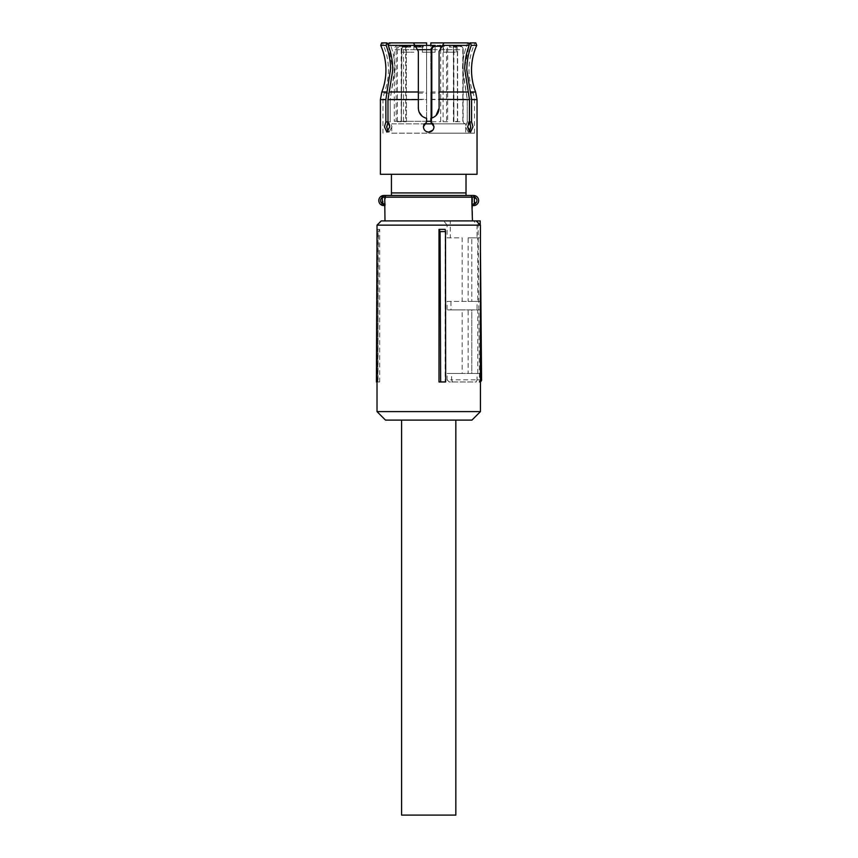 <?xml version="1.0" encoding="UTF-8"?>
<svg xmlns="http://www.w3.org/2000/svg" width="858" height="858" viewBox="0 0 858 858"><rect width="100%" height="100%" fill="white"/><g stroke="black" fill="none" stroke-linecap="round" stroke-linejoin="round"><path stroke-width="0.64" stroke-dasharray="4.29 3.22" d="M401.598 420.098L455.845 420.098L401.598 420.098M455.845 815.1L401.598 815.1M439.006 381.949L445.656 381.949M445.152 229.386L445.152 381.949M377.016 225.139L447.082 225.139L447.082 237.859L462.162 237.859L462.162 301.426L447.082 301.426L447.082 309.899L462.162 309.899L462.162 373.477L471.793 373.477L471.793 309.899L462.162 309.899M447.082 373.477L451.555 373.477L451.608 379.815L447.082 379.837L447.082 373.477L462.162 373.477M447.082 379.837L449.217 381.949L476.19 381.949L477.059 379.837L480.426 379.837M476.19 220.903L473.745 220.903L477.059 225.139L477.059 237.859L468.157 237.859L468.157 301.426L477.059 301.426L477.059 309.899L468.157 309.899L468.157 373.477L477.059 373.477L477.059 379.837M477.059 225.139L480.426 225.139M377.016 411.615L480.426 411.615M377.82 381.949L378.453 231.585L376.973 231.585L378.046 229.386L378.046 381.949L379.697 381.949L376.415 381.949M378.046 229.386L379.697 229.386L379.697 381.949M381.252 220.903L450.225 220.903L450.375 237.859L462.162 237.859M447.082 225.139L443.768 220.903M447.082 237.859L450.375 237.859M447.082 301.426L471.793 301.426L471.793 237.859L471.793 301.426L462.162 301.426M450.933 301.426L450.997 309.899L447.082 309.899M451.555 373.477L471.793 373.477L471.793 309.899L450.997 309.899M480.19 220.903L481.585 379.815A2.124 2.124 0 0 0 481.585 379.815L451.608 379.815L452.488 381.949L449.217 381.949M452.488 381.949L476.19 381.949M480.426 381.713L479.461 381.949A2.124 2.124 0 0 0 480.426 381.713A2.124 2.124 0 0 1 479.461 381.949L478.078 220.903L450.225 220.903M477.059 373.477L480.426 373.477M481.52 373.477L468.157 373.477M468.157 309.899L480.973 309.899M477.788 373.477L477.788 309.899M480.426 309.899L477.059 309.899M480.426 301.426L477.059 301.426M468.157 301.426L480.898 301.426M468.157 237.859L477.788 237.859L477.788 301.426M477.788 237.859L480.341 237.859L480.426 247.715M477.059 237.859L480.341 237.859L480.233 224.946M471.954 420.098L385.489 420.098M378.046 381.949L377.016 381.949M378.453 231.585L379.697 229.386M428.721 133.172L474.495 133.172L428.721 133.172M391.741 133.172L465.701 133.172L391.741 133.172L391.741 123.852L465.701 123.852L433.108 123.852L465.701 123.852L465.701 133.172M413.449 42.9L418.339 51.373L418.339 99.303L390.186 99.303L394.959 70.024C394.937 60.543 393.179 51.501 389.693 42.9L413.449 42.9L389.693 42.9C392.889 50.772 394.637 59.063 394.927 67.782L390.186 99.303L426.598 99.303L426.598 45.442L426.598 121.965L423.423 126.812C423.734 130.03 425.504 131.8 428.721 132.111C431.949 131.789 433.708 130.03 434.019 126.812L430.845 121.965L432.797 123.434M388.256 45.399L392.846 70.024L388.063 99.303L387.977 121.965L390.186 121.965L391.999 126.812L390.186 121.965L390.186 99.303L390.186 121.965L387.977 121.965L387.977 99.614L392.739 68.565C392.556 60.5 391.066 52.778 388.256 45.399L426.598 45.399L426.598 42.9L389.049 42.9M389.779 127.102L386.883 132.111L384.481 126.812L385.864 121.965L388.063 121.965L388.063 99.303L382.947 99.303L388.063 99.303L392.846 70.024C392.825 60.543 391.066 51.501 387.569 42.9L381.638 42.9M380.727 45.399L386.143 45.399C389.114 53.239 390.615 61.444 390.637 70.024L385.864 99.614L385.864 121.965M386.143 45.399L386.926 42.9M430.845 91.988L430.845 121.965L430.845 91.988L468.232 91.988L464.682 70.024C464.714 61.444 466.205 53.239 469.187 45.399L430.845 45.399L430.845 70.024L430.845 42.9L467.749 42.9C464.553 50.772 462.805 59.063 462.516 67.782L467.256 99.303L439.103 99.303L439.103 51.373L444.004 42.9L467.749 42.9L444.004 42.9M469.519 122.104L471.578 121.965L471.578 99.614L466.816 68.565C467.009 60.5 468.5 52.778 471.299 45.399L470.516 42.9L469.873 42.9L475.064 42.9L469.873 42.9C466.677 50.772 464.929 59.063 464.639 67.782L469.187 45.399M464.596 70.024L468.371 93.136L464.596 70.024M468.371 93.136L469.38 99.303L468.371 93.136L473.337 93.136L468.371 93.136M471.299 45.399L476.716 45.399M470.516 42.9L475.804 42.9M430.845 99.303L467.256 99.303L462.483 70.024C462.505 60.543 464.264 51.501 467.749 42.9L468.393 42.9M467.256 99.303L467.256 121.965L465.444 126.812L468.361 132.111L469.423 131.628L468.361 132.111L465.444 126.812L467.256 121.965L469.465 121.965L467.256 121.965L467.256 99.303M470.742 127.252L470.291 123.573M469.38 99.303L469.38 121.965L469.38 99.303L474.495 99.303L469.38 99.303M439.103 99.614L439.103 108.172M431.971 118.029L436.003 115.562M430.845 118.329L430.845 121.965L434.019 126.812L432.807 130.191M423.884 124.646L426.598 121.965L426.598 118.329L422.168 116.216M418.339 99.303L418.339 108.172L419.144 112.162M386.711 127.252L389.082 132.111L391.999 126.812L389.082 132.111L388.031 131.628M426.598 99.303L426.598 121.965L423.423 126.812C423.734 130.03 425.504 131.8 428.721 132.111C431.939 131.8 433.708 130.03 434.019 126.812M387.977 121.965L389.2 123.724M471.578 121.965L472.962 126.812L470.559 132.111L469.423 131.628M467.664 127.102L468.254 123.724M468.232 91.988L469.465 99.614L469.465 121.965M428.721 174.281L477.037 174.281M391.43 174.281L391.43 192.932L466.023 192.932L428.721 192.932L466.023 192.932L466.023 195.474L428.721 195.474L466.023 195.474M466.023 174.281L466.023 192.932M383.901 195.474L383.097 197.265L382.7 195.624M387.183 195.474A1.695 1.63 90 0 0 385.553 197.168L384.985 205.641L383.901 205.641L383.097 203.85L382.7 205.502M378.818 200.558A5.084 5.084 0 0 0 381.478 205.03M391.43 192.932L391.43 195.474L473.541 195.474L474.184 197.168L472.661 197.168A1.695 1.662 90 0 0 470.999 195.474M383.58 197.168L472.661 197.168L472.458 205.641L473.541 205.641L475.16 203.539A3.389 3.389 0 0 0 475.16 197.576L475.965 196.085A5.084 5.084 0 0 1 475.965 205.03L475.16 203.539L475.16 197.576L474.184 197.168M475.965 196.085L473.541 195.474M384.985 203.947L384.985 204.762M473.541 205.641L475.965 205.03M384.985 205.47L384.985 220.903L428.721 220.903L384.985 220.903M472.458 203.947L472.458 220.903L428.721 220.903L472.458 220.903M446.589 49.678L457.486 49.678C457.293 47.093 456.241 45.678 454.322 45.442L444.734 45.442C446.492 45.678 447.468 47.093 447.651 49.678L447.651 121.31L446.589 121.31L446.589 49.678L444.133 46.289L443.103 46.289L443.704 45.442L442.535 45.442L458.923 45.442A4.236 4.236 0 0 1 463.159 49.678L463.159 121.31A2.542 2.542 0 0 0 465.701 123.852L391.741 123.852A2.542 2.542 0 0 0 394.283 121.31L430.845 121.31M426.598 121.31L394.283 121.31L394.283 49.678L463.159 49.678L462.848 121.729L453.893 121.729L457.625 121.31L457.378 49.678L457.378 121.31M414.918 45.442L405.255 45.442C403.024 45.689 401.791 47.104 401.565 49.678L401.383 121.31L401.834 49.678C402.016 47.608 403.024 46.482 404.858 46.289L405.62 46.289L405.62 121.729L406.51 121.729L406.295 46.289L403.474 46.289L403.474 121.729L401.169 121.729L401.169 46.289L400.407 46.289C398.573 46.482 397.565 47.608 397.383 49.678L396.171 49.678L396.171 121.31L397.383 121.31L396.139 121.729M405.62 121.729L401.834 121.31M403.474 121.729L406.295 121.729M397.361 121.729L401.169 121.729M431.252 118.243L431.789 121.31L431.199 121.729M447.683 121.729L440.712 121.729L440.712 48.595M431.756 121.729L440.712 121.729M398.53 45.442A4.236 4.236 0 0 0 394.283 49.678L396.171 49.678C396.407 47.093 397.683 45.689 400 45.442L435.081 45.442L422.361 45.442L435.081 45.442L422.361 45.442L435.081 45.442L435.081 52.22L422.361 52.22L422.361 45.442L422.361 52.22L435.081 52.22L422.361 52.22L435.081 52.22L435.081 45.442M462.816 121.31L462.816 49.678C462.172 47.211 460.843 46.075 458.816 46.289L453.399 46.289L453.893 121.729L453.893 46.289L454.922 46.289L457.378 49.678M458.923 45.442L458.215 45.442C460.8 45.313 462.408 46.729 463.063 49.678L462.816 49.678M400.407 46.289L400 45.442L410.703 45.442L402.295 45.442L405.963 45.442L403.539 45.442L405.244 45.442L404.858 46.289M443.704 45.442L444.734 45.442L444.133 46.289M454.922 46.289L454.322 45.442L458.215 45.442L458.816 46.289M450.257 45.442L456.424 45.442L449.399 45.442L450.257 45.442L450.257 47.136L449.399 47.136L456.424 47.136L450.257 47.136M407.743 45.442L407.743 47.136L406.499 47.136L406.499 45.442L406.413 47.136L406.435 45.442M410.703 45.442L410.703 47.136L405.33 47.136L405.77 45.442L405.791 47.136L402.295 47.136L402.295 45.442L402.81 47.136L405.212 47.136L405.212 45.442M405.963 45.442L405.963 47.136L403.571 47.136L403.571 45.442L403.517 47.136L403.539 45.442M407.529 45.442C415.733 45.442 415.733 45.442 407.529 45.442C415.733 45.442 415.733 45.442 407.529 45.442C399.324 45.442 399.324 45.442 407.529 45.442C399.324 45.442 399.324 45.442 407.529 45.442M449.914 45.442C441.709 45.442 441.709 45.442 449.914 45.442C441.709 45.442 441.709 45.442 449.914 45.442C458.118 45.442 458.118 45.442 449.914 45.442C458.118 45.442 458.118 45.442 449.914 45.442M414.746 45.442L421.106 45.442L413.888 45.442L414.746 45.442L414.746 47.136L413.888 47.136L421.106 47.136L414.746 47.136M417.685 45.442L423.241 45.442L413.888 45.442L417.685 45.442L417.685 47.136L413.888 47.136L417.471 47.136L417.492 45.442L417.385 47.136L419.262 47.136L419.262 45.442M406.027 45.442L405.62 46.289L406.51 46.289A0.847 0.847 0 0 1 407.357 45.442M453.399 121.729L453.399 46.289A0.847 0.847 0 0 0 452.552 45.442M449.399 45.442L449.399 47.136M455.394 45.442L455.394 47.136L455.384 45.442M456.156 45.442L456.156 47.136M456.424 45.442L456.424 47.136M455.266 45.442L455.266 47.136M403.539 47.136L407.035 47.136L407.035 45.442M405.244 47.136L405.244 45.442C402.767 45.914 401.48 47.329 401.383 49.678L401.834 49.678M405.963 47.136L405.212 47.136M404.322 47.136L404.322 45.442M405.459 47.136L405.459 45.442L405.33 47.136M406.756 47.136L406.756 45.442M409.877 45.442L409.877 47.136L410.703 47.136M406.435 47.136L409.877 47.136M407.293 47.136L407.293 45.442M407.743 47.136L407.035 47.136M407.529 52.22C399.335 52.22 399.335 52.22 407.529 52.22C399.335 52.22 399.335 52.22 407.529 52.22L413.888 52.22L407.529 52.22M449.914 52.22L456.274 52.22L449.914 52.22C441.709 52.22 441.709 52.22 449.914 52.22C441.709 52.22 441.709 52.22 449.914 52.22M413.888 45.442L413.888 52.22M415.251 45.442L415.251 47.136M414.5 45.442L414.5 47.136M415.197 45.442L415.197 47.136M415.958 45.442L415.958 47.136M419.884 45.442L419.884 47.136M421.106 45.442L421.106 47.136M419.605 45.442L419.605 47.136M418.908 45.442L418.908 47.136M416.109 45.442L416.109 47.136M414.586 45.442L414.586 47.136M417.385 47.136L417.374 45.442L417.385 47.136M423.241 45.442L423.241 47.136L419.262 47.136M422.415 45.442L422.415 47.136L423.241 47.136M418.597 45.442L418.597 47.136L420.903 47.136L420.903 45.442M420.903 47.136L422.415 47.136M418.597 47.136L417.685 47.136M420.034 47.136L416.816 47.136L420.055 47.136L420.034 45.442L420.055 47.136M418.704 45.442L416.816 45.442L420.034 45.442L418.704 45.442L418.704 47.136M416.816 45.442L416.816 47.136M418.339 93.136L426.598 93.136M389.21 91.988L426.598 91.988M389.071 93.136L384.105 93.136L389.071 93.136M381.831 91.988L387.087 91.988M430.845 93.136L439.103 93.136M470.356 91.988L475.622 91.988M387.977 99.614L426.598 99.614M380.405 99.614L385.864 99.614M471.578 99.614L477.037 99.614M430.845 99.614L469.465 99.614M383.097 197.265A3.389 3.389 0 0 0 383.097 203.85L383.097 197.265M385.553 203.947L383.58 203.947M474.184 203.947L472.661 203.947A1.695 1.662 -90 0 1 472.458 204.762M401.362 121.707L401.565 49.678L417.363 49.678M454.322 45.442C456.553 45.957 457.657 47.372 457.625 49.678L457.646 121.718M397.383 49.678L397.383 121.31M406.51 121.729L406.295 46.289A0.847 0.74 -90 0 1 407.046 45.442M404.215 45.442A0.847 0.74 -90 0 0 403.474 46.289L401.169 46.289L400.761 45.442M431.789 118.082L431.789 121.31M441.913 46.289L443.103 46.289L443.103 121.729M453.893 46.289A0.847 0.601 90 0 0 453.292 45.442A0.847 0.601 -90 0 1 453.893 46.289M405.898 47.136L405.898 45.442M403.871 47.136L403.871 45.442M405.158 47.136L405.158 45.442M404.408 47.136L404.408 45.442M407.689 47.136L407.689 45.442M408.612 47.136L408.612 45.442M410.178 47.136L410.178 45.442M409.513 47.136L409.513 45.442M407.84 47.136L407.84 45.442M417.406 47.136L417.406 45.442M421.149 47.136L421.149 45.442M422.726 47.136L422.726 45.442M420.345 47.136L420.345 45.442M419.798 47.136L419.798 45.442M418.457 47.136L418.457 45.442L418.457 47.136M418.489 47.136L418.489 45.442M418.543 47.136L418.543 45.442M382.947 133.172L382.947 99.303L384.105 93.136C387.001 85.703 388.449 78.003 388.459 70.024C388.438 60.532 386.411 51.491 382.378 42.9M474.495 133.172L474.495 99.303L473.337 93.136C470.452 85.703 468.994 78.003 468.983 70.024C469.015 60.532 471.031 51.491 475.064 42.9M386.883 132.111L389.082 132.111L386.883 132.111M470.559 132.111L468.361 132.111L470.559 132.111M402.241 45.442L402.241 47.136M401.179 52.22L401.179 45.442M456.274 52.22L456.274 45.442M443.554 52.22L443.554 45.442"/><path stroke-width="1.29" d="M401.598 420.098L401.598 815.1L455.845 815.1L455.845 420.098M440.09 231.585L439.006 229.386L439.006 381.949L445.656 381.949L445.484 231.585L440.09 231.585L440.637 381.949M480.426 225.139L480.426 411.615L377.016 411.615L377.016 225.139L480.426 225.139L476.19 220.903L381.252 220.903L377.016 225.139M445.484 231.585L445.152 229.386L439.006 229.386M377.016 411.615L385.489 420.098L471.954 420.098L480.426 411.615M480.426 373.477L481.52 373.477L481.585 379.815L479.461 381.949M480.426 247.715L480.973 309.899L480.426 309.899M473.745 220.903L480.19 220.903L480.233 224.946M377.016 231.488L376.415 381.949L377.016 381.949M481.52 373.477L480.973 309.899M480.19 220.903L478.078 220.903M481.585 379.837A2.124 2.124 0 0 1 480.426 381.713A2.124 2.124 0 0 0 481.585 379.837L480.426 379.837M426.598 45.442L426.598 42.9L413.449 42.9L414.886 45.399L388.256 45.399L389.049 42.9L388.256 45.399C391.237 53.239 392.728 61.444 392.76 70.024L387.977 99.614L387.977 121.965L385.864 121.965L385.864 99.614L390.626 68.565C390.444 60.5 388.942 52.778 386.143 45.399L380.727 45.399C384.169 53.25 385.896 61.454 385.918 70.024C385.907 77.595 384.545 84.921 381.831 91.988L380.405 99.614L380.405 174.281M386.143 45.399L386.926 42.9L388.384 44.991M386.926 42.9L381.638 42.9L380.727 45.399M389.049 42.9L413.449 42.9M432.807 130.191L428.721 132.111C425.504 131.8 423.734 130.03 423.423 126.812L426.598 121.965L426.598 118.329C421.471 116.903 418.715 113.524 418.339 108.172L418.339 51.373L414.886 45.399L435.081 45.442M469.465 121.965L467.664 126.812L470.559 132.111L472.962 126.812L471.578 121.965L469.465 121.965L469.465 99.614L464.704 68.565C464.886 60.5 466.377 52.778 469.187 45.399L442.556 45.399L439.103 51.373L439.103 108.172C438.77 113.481 436.014 116.87 430.845 118.329L431.971 118.029M442.556 45.399L444.004 42.9L468.393 42.9L469.187 45.399L468.393 42.9M469.058 44.991L469.852 42.954M470.356 91.988L475.622 91.988C472.897 84.921 471.535 77.595 471.525 70.024C471.546 61.454 473.273 53.25 476.716 45.399L471.299 45.399C468.329 53.239 466.827 61.444 466.806 70.024L471.578 99.614L471.578 121.965M476.716 45.399L475.804 42.9L470.516 42.9L471.299 45.399M469.873 42.9L470.516 42.9M430.845 45.442L430.845 42.9L444.004 42.9M469.38 121.965L470.742 126.812L469.423 131.628L470.742 127.252M470.291 123.573L469.519 122.104M439.103 99.303L469.465 99.614M436.003 115.562L439.103 108.172M432.797 123.434L434.019 126.812L430.845 121.965L430.845 118.329M434.019 126.812C433.708 130.03 431.939 131.8 428.721 132.111C425.504 131.8 423.734 130.03 423.423 126.812L423.884 124.646M419.144 112.162L422.168 116.216M388.031 131.628L386.701 126.812L388.063 121.965L386.711 127.252M389.2 123.724L389.779 127.102M385.864 121.965L384.481 126.812L386.883 132.111L389.779 126.812L387.977 121.965M469.423 131.628L467.664 127.102M468.254 123.724L469.423 121.997M428.721 174.281L380.405 174.281L477.037 174.281L477.037 99.614L471.578 99.614M391.43 174.281L391.43 192.932L466.023 192.932L466.023 195.474M466.023 174.281L466.023 192.932M383.258 197.168L384.781 197.168L384.781 203.947L382.293 203.539A3.389 3.389 0 0 1 382.293 197.576L381.478 196.085L383.901 195.474L382.7 195.613A5.084 5.084 0 0 0 382.7 205.502L381.478 205.03L382.293 203.539L382.293 197.576L383.901 195.474L473.541 195.474L474.345 197.265L474.742 195.613A5.084 5.084 0 0 1 474.742 205.502L473.863 203.947L473.541 205.641L474.742 205.502M381.478 196.085A5.084 5.084 0 0 0 378.818 200.558M383.901 195.474L391.43 195.474L391.43 192.932M383.258 203.947L383.901 205.641L384.985 205.641L384.985 204.762A1.695 1.662 90 0 1 384.781 203.947L384.985 220.903M474.742 195.613L473.541 195.474M472.458 220.903L471.9 203.947L473.863 203.947M472.458 205.641L473.541 205.641M433.108 123.852L424.335 123.852L433.108 123.852M431.252 118.243L431.252 49.678C431.778 46.729 433.097 45.313 435.188 45.442L435.789 46.289C433.773 46.075 432.432 47.211 431.789 49.678L417.363 49.678M387.087 91.988L381.831 91.988M418.339 91.988L389.21 91.988M468.232 91.988L439.103 91.988M385.864 99.614L380.405 99.614M418.339 99.614L387.977 99.614M470.259 195.474A1.695 1.63 -90 0 1 471.9 197.168L384.781 197.168A1.695 1.662 -90 0 1 386.443 195.474M474.345 197.265A3.389 3.389 0 0 1 474.345 203.85L474.345 197.265M471.9 203.947L471.9 197.168L473.863 197.168M430.845 121.31L426.598 121.31M431.789 49.678L431.789 118.082M440.712 48.595L440.712 46.289L435.789 46.289M443.103 46.289L440.712 46.289L440.111 45.442M475.622 91.988L477.037 99.614"/></g></svg>
